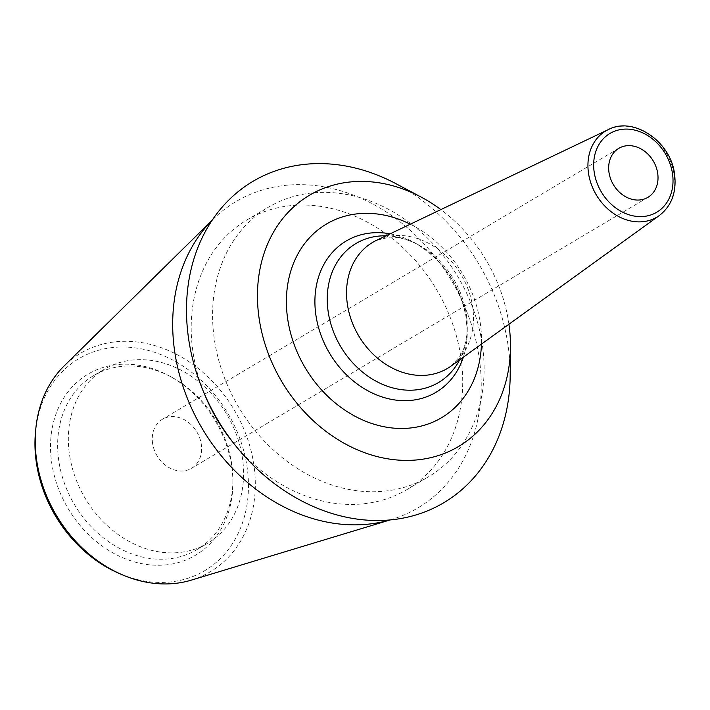 <?xml version="1.0" encoding="UTF-8"?>
<svg xmlns="http://www.w3.org/2000/svg" width="710" height="710" viewBox="0 0 710 710"><rect width="100%" height="100%" fill="white"/><g stroke="black" fill="none" stroke-linecap="round" stroke-linejoin="round"><path stroke-width="0.53" stroke-dasharray="3.55 2.66" d="M508.928 324.248A146.074 118.845 -120.7 0 0 508.529 321.586A146.074 118.845 59.3 0 0 440.857 209.592M510.179 375.972A186.881 152.046 -120.7 0 0 507.694 342.921A186.881 152.046 59.3 0 0 396.038 183.73M482.019 342.788A156.768 127.543 59.3 0 0 268.309 207.258A156.768 127.543 59.3 0 0 214.66 341.324A156.768 127.543 -120.7 0 0 428.37 476.854A156.768 127.543 -120.7 0 0 482.019 342.788M233.856 443.502A156.768 127.543 -120.7 0 0 406.99 489.545A156.768 127.543 -120.7 0 0 460.639 355.47A156.768 127.543 59.3 0 0 246.929 219.949A156.768 127.543 59.3 0 0 193.28 354.015A156.768 127.543 -120.7 0 0 204.462 393.997M390.136 519.933L391.609 519.48A178.139 144.938 -120.7 0 0 478.868 355.577A178.139 144.938 59.3 0 0 370.105 202.607A178.139 144.938 59.3 0 0 213.284 219.115A178.139 144.938 59.3 0 0 212.148 220.242M391.609 519.48A178.139 144.938 -120.7 0 1 390.083 519.933M191.38 580.114A127.054 103.376 59.3 0 0 253.621 463.204A127.054 103.376 59.3 0 0 176.044 354.104A127.054 103.376 59.3 0 0 64.193 365.872M119.591 573.636A123.265 100.287 59.3 0 0 246.823 465.298A123.265 100.287 59.3 0 0 137.749 348.219A123.265 100.287 59.3 0 0 35.5 432.008M231.504 465.219A105.302 85.67 59.3 0 0 169.539 376.034A105.302 85.67 59.3 0 0 51.919 464.233A105.302 85.67 59.3 0 0 149.712 564.849A105.302 85.67 59.3 0 0 232.898 482.756A105.302 85.67 59.3 0 0 231.504 465.219M232.898 479.933A101.184 82.325 59.3 0 1 196.927 549.62A101.184 82.325 59.3 0 1 58.992 462.139A101.184 82.325 -120.7 0 1 93.614 375.608A101.184 82.325 -120.7 0 1 172.015 377.383A101.184 82.325 -120.7 0 1 231.558 463.08A101.184 82.325 59.3 0 1 232.898 479.933L232.898 482.756M69.678 455.793A101.184 82.325 59.3 0 0 207.613 543.274A101.184 82.325 59.3 0 0 242.243 456.743A101.184 82.325 -120.7 0 0 104.308 369.262A101.184 82.325 -120.7 0 0 69.678 455.793M152.632 443.679A28.506 23.19 -120.7 0 1 162.386 419.299A28.506 23.19 -120.7 0 1 201.241 443.945A28.506 23.19 -120.7 0 1 191.487 468.316A28.506 23.19 -120.7 0 1 152.632 443.679M481.46 344.101A112.65 91.652 59.3 0 0 480.022 321.426A112.65 91.652 59.3 0 0 410.273 224.2M608.381 129.566A50.09 40.754 -120.7 0 1 674.03 174.287A50.09 40.754 -120.7 0 1 659.386 215.485M385.947 235.818A80.851 65.781 59.3 0 1 418.625 244.914L414.338 242.571A87.969 71.568 59.3 0 1 466.097 317.086A87.969 71.568 -120.7 0 1 467.269 331.739L467.269 326.857A80.851 65.781 -120.7 0 0 466.195 313.385A80.851 65.781 59.3 0 0 418.625 244.914C407.176 239.075 397.289 236.528 388.965 237.273L376.46 240.353A73.29 59.631 59.3 0 1 472.505 305.779A73.29 59.631 -120.7 0 1 451.081 366.058L459.76 356.58C464.402 349.631 466.914 339.726 467.269 326.857A80.851 65.781 -120.7 0 1 459.61 359.89M390.092 233.839A87.969 71.568 59.3 0 1 414.338 242.571C442.312 259.114 459.574 284.071 466.124 317.423L467.269 331.739A87.969 71.568 -120.7 0 1 463.328 357.201M246.929 219.949L268.309 207.258M406.99 489.545L428.37 476.854M212.184 220.198L213.284 219.115M172.015 377.383L169.539 376.034M196.927 549.62L207.613 543.274M93.614 375.608L104.308 369.262M618.792 148.337L162.386 419.299M647.893 197.353L191.487 468.316"/><path stroke-width="1.06" d="M440.857 209.592A146.074 118.845 59.3 0 0 421.252 197.149A146.074 118.845 59.3 0 0 259.398 320.219A146.074 118.845 -120.7 0 0 394.37 459.725A146.074 118.845 -120.7 0 0 510.463 347.412L510.179 375.972A186.881 152.046 -120.7 0 1 361.656 519.658A186.881 152.046 -120.7 0 1 188.975 341.182A186.881 152.046 59.3 0 1 396.038 183.73L421.252 197.149M508.928 324.248A146.074 118.845 -120.7 0 1 510.463 347.412M233.856 443.502A156.768 127.543 -120.7 0 1 204.462 393.997M212.148 220.242A178.139 144.938 59.3 0 0 175.05 353.917A178.139 144.938 -120.7 0 0 390.083 519.933M212.184 220.198L64.193 365.872A127.054 103.376 59.3 0 0 35.802 428.884A127.054 103.376 59.3 0 0 36.929 462.024A127.054 103.376 59.3 0 0 122.466 574.869A127.054 103.376 59.3 0 0 191.38 580.114L390.136 519.933M35.802 428.884L35.5 432.008A123.265 100.287 59.3 0 0 36.592 464.154A123.265 100.287 59.3 0 0 119.591 573.636L122.466 574.869M609.038 172.716A28.506 23.19 -120.7 0 1 618.792 148.337A28.506 23.19 -120.7 0 1 657.646 172.983A28.506 23.19 -120.7 0 1 647.893 197.353A28.506 23.19 -120.7 0 1 609.038 172.716M410.273 224.2A112.65 91.652 59.3 0 0 287.896 320.379A112.65 91.652 59.3 0 0 390.722 427.81A112.65 91.652 59.3 0 0 481.46 344.101M672.414 173.062A45.822 37.284 -120.7 0 1 640.269 216.603A45.822 37.284 -120.7 0 1 594.27 172.637A45.822 37.284 -120.7 0 1 626.406 129.087A45.822 37.284 -120.7 0 1 672.414 173.062M659.386 215.485A50.09 40.754 -120.7 0 1 616.617 215.414A50.09 40.754 -120.7 0 1 588.599 173.817A50.09 40.754 -120.7 0 1 608.381 129.566L376.46 240.353A73.29 59.631 59.3 0 0 347.51 305.096A73.29 59.631 -120.7 0 0 388.503 365.961A73.29 59.631 -120.7 0 0 451.081 366.058L659.386 215.485C671.811 205.722 676.843 191.78 674.5 173.657C670.524 141.175 633.302 116.165 608.381 129.566M385.947 235.818A80.851 65.781 59.3 0 0 328.313 312.64A80.851 65.781 -120.7 0 0 386.906 386.08A80.851 65.781 -120.7 0 0 459.61 359.89M463.328 357.201A87.969 71.568 -120.7 0 1 385.468 397.973A87.969 71.568 -120.7 0 1 316.074 316.261A87.969 71.568 59.3 0 1 390.092 233.839"/></g></svg>
